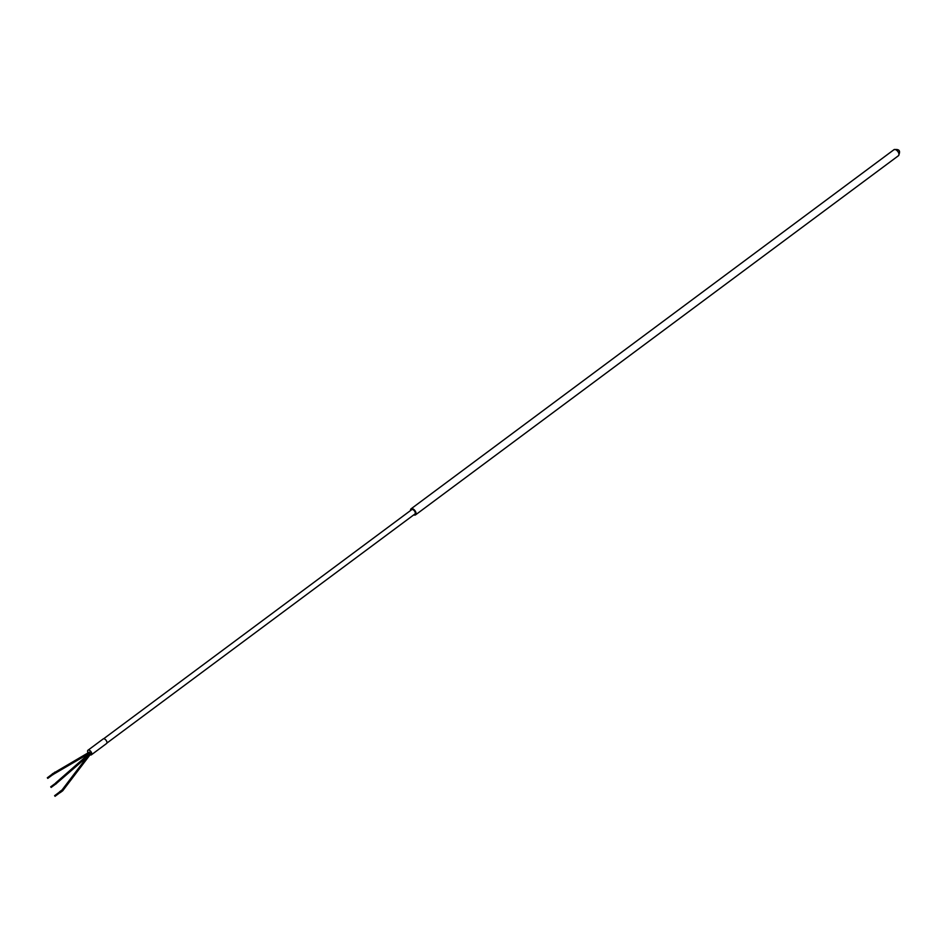 <?xml version="1.0" encoding="UTF-8"?>
<svg xmlns="http://www.w3.org/2000/svg" width="946" height="946" viewBox="0 0 946 946"><rect width="100%" height="100%" fill="white"/><g stroke="black" fill="none" stroke-linecap="round" stroke-linejoin="round"><path stroke-width="1.42" d="M410.552 510.521A3.749 2.034 53.4 0 1 411.061 508.842A3.749 2.034 53.4 0 1 415.802 512.2A3.749 2.034 53.4 0 1 415.542 514.861A3.749 2.034 53.4 0 1 413.78 514.861M106.863 743.107L414.916 514.021A2.696 1.466 -126.6 0 0 415.105 512.105A2.696 1.466 -126.6 0 0 411.687 509.681L103.634 738.779M88.061 752.85A2.85 1.549 53.4 0 1 87.789 752.259A2.85 1.549 53.4 0 1 87.978 750.237A2.85 1.549 53.4 0 1 91.585 752.791A2.85 1.549 53.4 0 1 91.384 754.813A2.85 1.549 53.4 0 1 90.047 754.813M87.978 750.237L103.149 738.956A2.85 1.549 53.4 0 1 106.756 741.51A2.85 1.549 53.4 0 1 106.555 743.532L91.384 754.813M55.306 772.894L54.75 772.149M89.338 752.472L90 752.945L52.669 774.75M52.219 774.147L52.917 774.75M88.25 755.83L89.811 753.773M59.492 792.05L59.941 792.653M87.328 756.717L56.039 783.796M55.589 783.193L56.287 783.796M415.542 514.861L898.44 155.723A3.749 2.034 -126.6 0 0 898.7 153.063A3.749 2.034 -126.6 0 0 893.958 149.704L411.061 508.842M898.44 155.723C900.829 150.84 899.339 148.829 893.958 149.704M52.29 773.899L89.385 752.094M47.773 778.381L52.834 774.62M47.324 777.789L52.385 774.029M62.058 789.957L90.225 752.898M55.66 782.957L89.752 753.17M62.72 790.773L60.189 792.653M55.045 796.296L60.095 792.535M51.143 787.439L56.192 783.678M62.743 790.738L90.922 753.678M62.093 789.934L59.563 791.814M54.596 795.692L59.645 791.932M50.694 786.836L55.755 783.075"/></g></svg>
